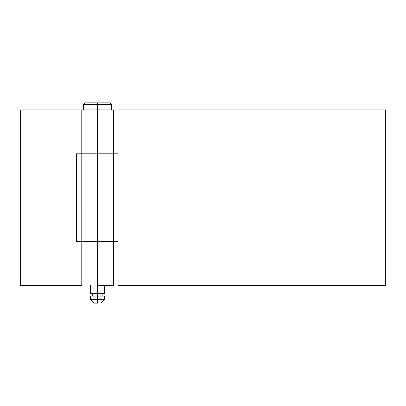 <?xml version="1.0" encoding="UTF-8"?>
<svg xmlns="http://www.w3.org/2000/svg" width="406" height="406" viewBox="0 0 406 406"><rect width="100%" height="100%" fill="white"/><g stroke="black" fill="none" stroke-linecap="round" stroke-linejoin="round"><path stroke-width="0.61" d="M97.597 104.621L111.65 104.621L97.597 104.621L97.597 109.894L97.597 104.621L83.545 104.621L97.597 104.621L97.597 102.865L97.597 104.621M109.894 102.865L85.301 102.865L109.894 102.865L111.65 104.621L111.65 109.894M97.597 285.565L97.597 293.65L104.621 293.65L97.597 293.65L97.597 299.618L104.621 299.618L97.597 299.618L97.597 303.135L94.08 303.135L97.597 303.135L97.597 299.618L90.568 299.618L97.597 299.618L97.597 296.106L90.568 296.106L104.621 296.106L97.597 296.106L97.597 293.65L90.568 293.65L97.597 293.65L97.597 241.646L76.516 241.646L97.597 241.646L97.597 285.565L113.406 285.565L97.597 285.565M81.784 285.565L20.3 285.565L81.784 285.565L81.784 241.646L97.597 241.646L81.789 241.646L81.784 153.813L113.406 153.813L97.597 153.813L113.406 153.813L97.597 153.813L97.597 241.646L117.973 241.646L117.973 285.565L385.7 285.565L385.7 109.894L385.7 285.565L117.973 285.565L117.973 241.646L97.597 241.646L113.406 241.646L97.597 241.646L97.597 153.813L76.516 153.813L97.597 153.813L97.597 109.894L113.406 109.894L20.3 109.894L81.784 109.894L81.784 153.813L97.597 153.813L97.597 109.894L81.789 109.894M20.3 285.565L20.3 109.894L20.3 285.565M76.516 153.813L76.516 241.646L76.516 153.813M385.7 109.894L117.973 109.894L385.7 109.894M113.406 109.894L113.406 153.813L117.973 153.813L117.973 109.894L117.973 153.813L113.406 153.813L113.406 285.565M104.621 285.565L104.621 293.65M102.865 293.65L102.865 296.106M104.621 296.106L104.621 299.618L101.109 303.135M90.568 296.106L90.568 299.618L94.08 303.135M92.324 293.65L92.324 296.106M90.568 285.565L90.568 293.65M85.301 102.865L83.545 104.621L83.545 109.894"/></g></svg>

